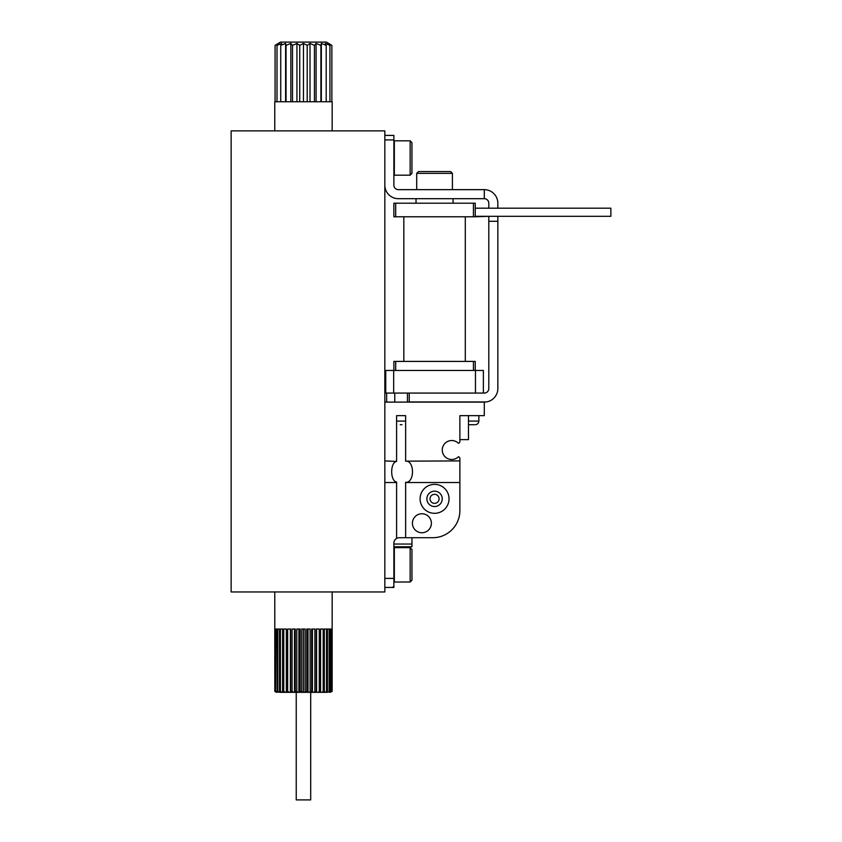 <?xml version="1.0" encoding="UTF-8"?>
<svg xmlns="http://www.w3.org/2000/svg" width="842" height="842" viewBox="0 0 842 842"><rect width="100%" height="100%" fill="white"/><g stroke="black" fill="none" stroke-linecap="round" stroke-linejoin="round"><path stroke-width="1.26" d="M276.355 692.313L274.818 691.398L276.355 692.313M332.127 691.398L330.285 692.313L332.127 691.398L332.169 591.958M331.39 691.398L329.169 692.313L331.39 691.398L331.39 629.027L331.98 629.027L331.98 691.398M329.811 691.398L327.264 692.313L329.811 691.398L329.811 629.027L330.98 629.027L330.98 691.398M327.433 691.398L326.633 692.313L324.644 692.313L327.433 691.398L327.433 629.027L329.138 629.027L329.138 691.398M324.328 691.398L323.833 692.313L321.381 692.313L324.328 691.398L324.328 629.027L326.517 629.027L326.517 691.398M320.581 691.398L320.413 692.313L317.571 692.313L320.581 691.398L320.581 629.027L323.191 629.027L323.191 691.398M316.318 691.398L316.487 692.313L313.329 692.313L316.318 691.398L316.318 629.027L319.276 629.027L319.276 691.398M311.666 691.398L312.15 692.313L308.793 692.313L311.666 691.398L311.666 629.027L314.876 629.027L314.876 691.398M306.762 691.398L307.562 692.313L304.099 692.313L306.762 691.398L306.762 629.027L310.13 629.027L310.13 691.398M301.762 691.398L302.846 692.313L299.384 692.313L300.173 691.398L301.762 691.398L301.762 629.027L305.172 629.027L305.172 691.398M296.816 691.398L298.142 692.313L294.784 692.313L295.268 691.398L296.816 691.398L296.816 629.027L300.173 629.027L300.173 691.398M292.069 691.398L293.605 692.313L290.458 692.313L290.616 691.398L292.069 691.398L292.069 629.027L295.268 629.027L295.268 691.398M287.669 691.398L289.364 692.313L286.522 692.313L286.354 691.398L287.669 691.398L287.669 629.027L290.616 629.027L290.616 691.398M283.743 691.398L285.564 692.313L283.101 692.313L282.617 691.398L283.743 691.398L283.743 629.027L286.354 629.027L286.354 691.398M280.428 691.398L282.291 692.313L280.302 692.313L279.512 691.398L280.428 691.398L280.428 629.027L282.617 629.027L282.617 691.398M277.797 691.398L279.67 692.313L277.123 691.398L277.797 691.398L277.797 629.027L279.512 629.027L279.512 691.398M275.965 691.398L277.776 692.313L275.545 691.398L275.965 629.027L277.123 629.027L277.123 691.398M274.766 130.878L274.766 101.766L332.169 101.766L332.169 130.878M275.071 101.766L275.071 45.373L279.07 43.426L277.007 45.373L281.596 43.426L280.744 45.373L285.606 43.426L286.038 45.373L290.837 43.426L292.511 45.373L296.931 43.426L299.731 45.373L303.467 43.426L307.204 45.373L310.003 43.426L314.434 45.373L316.097 43.426L320.907 45.373L321.328 43.426L326.191 45.373L325.349 43.426L329.927 45.373L327.864 43.426L331.864 45.373L326.433 42.1L280.502 42.1L275.071 45.373L278.207 43.426M328.727 43.426L331.864 45.373L331.864 101.766M326.191 101.766L326.191 45.373L321.328 43.426L321.328 101.766M231.14 130.878L231.14 591.958L384.836 591.958L384.836 130.878L231.14 130.878M329.927 101.766L329.927 45.373M320.907 101.766L320.907 45.373M316.097 101.766L316.097 43.426M314.434 101.766L314.434 45.373M310.003 101.766L310.003 43.426M307.204 101.766L307.204 45.373M303.467 101.766L303.467 43.426M299.731 101.766L299.731 45.373M296.931 101.766L296.931 43.426M292.511 101.766L292.511 45.373M290.837 101.766L290.837 43.426M286.038 101.766L286.038 45.373M285.606 101.766L285.606 43.426M280.744 101.766L280.744 45.373M277.007 101.766L277.007 45.373M310.698 692.313L310.698 799.9L296.237 799.9L296.237 692.313M326.633 692.313L327.264 692.313M323.833 692.313L324.644 692.313M320.413 692.313L321.381 692.313M316.487 692.313L317.571 692.313M312.15 692.313L313.329 692.313M307.562 692.313L308.793 692.313M302.846 692.313L304.099 692.313M298.142 692.313L299.384 692.313M293.605 692.313L294.784 692.313M289.364 692.313L290.458 692.313M285.564 692.313L286.522 692.313M282.291 692.313L283.101 692.313M279.67 692.313L280.302 692.313M274.766 591.958L274.818 691.398M275.545 691.398L275.545 629.027L274.955 629.027L274.955 691.398M303.467 629.027L303.467 692.313M308.025 629.027L308.025 692.313M312.435 629.027L312.435 692.313M316.581 629.027L316.581 692.313M290.364 629.027L290.364 692.313M294.5 629.027L294.5 692.313M298.921 629.027L298.921 692.313M497.843 221.288L497.843 216.32L488.802 216.32L488.802 221.288L497.843 221.288L497.843 388.541A13.556 13.556 0 0 1 486.497 401.929L484.287 402.108L484.287 415.664L459.879 415.664L459.879 441.513A1.81 1.81 0 0 1 458.427 443.292A9.494 9.494 0 0 0 445.018 443.313A9.494 9.494 0 0 0 445.018 456.722A9.494 9.494 0 0 0 458.427 456.753A1.81 1.81 0 0 1 459.879 458.522L459.879 460.911L405.633 461.163C414.748 460.195 414.759 483.245 405.633 482.277L405.633 537.712L399.297 537.712A5.42 5.42 0 0 0 396.593 538.448L396.593 482.013C390.057 481.098 390.057 462.332 396.593 461.427L384.836 460.911M393.877 587.442L393.877 586.548L392.067 587.442L393.877 587.442L384.836 587.442L392.235 587.442M403.823 216.773L403.823 361.418M465.3 216.773L465.3 361.418M497.843 208.185L488.802 208.185L488.802 203.206A4.515 4.515 0 0 0 484.287 198.691L484.287 189.65A13.556 13.556 0 0 1 497.843 203.206L497.843 208.185M475.246 216.773L393.877 216.773L393.877 203.206L475.246 203.206L475.246 216.773L488.802 216.32M483.382 393.067L483.382 370.459L385.741 370.459L385.741 393.067L393.667 393.067L393.667 370.459M488.802 221.288L488.802 388.541A4.515 4.515 0 0 1 484.287 393.067L409.244 393.067L409.244 402.108M405.633 537.712L432.756 537.712A27.123 27.123 0 0 0 459.879 510.599L459.879 482.529L405.633 482.529M434.556 484.371A14.461 14.461 0 0 1 447.091 506.074A14.461 14.461 0 0 1 422.031 506.074A14.461 14.461 0 0 1 434.556 484.371M421.905 513.757A9.494 9.494 0 0 1 430.125 527.997A9.494 9.494 0 0 1 413.685 527.997A9.494 9.494 0 0 1 421.905 513.757M405.633 460.911L405.633 415.664L396.593 415.664L396.593 460.911M484.287 402.108L384.836 402.108M396.593 482.529L384.836 482.529M459.879 460.911L459.879 482.529M393.877 586.548L393.877 543.143A5.42 5.42 0 0 1 396.593 538.448M484.287 189.65L398.403 189.65A4.515 4.515 0 0 1 393.877 185.124L393.877 135.404L384.836 135.404M484.287 198.691L398.403 198.691A13.556 13.556 0 0 1 384.836 185.124M486.497 401.929L409.244 401.929M386.646 393.067L386.646 402.108M405.633 415.664L396.593 415.664M468.468 415.664L468.468 439.629L459.879 439.629M434.556 491.16A7.683 7.683 0 0 1 441.219 502.685A7.683 7.683 0 0 1 427.904 502.685A7.683 7.683 0 0 1 434.556 491.16M434.556 494.317A4.515 4.515 0 0 1 438.471 501.106A4.515 4.515 0 0 1 430.651 501.106A4.515 4.515 0 0 1 434.556 494.317M411.959 537.712L411.959 546.753L393.877 546.753M411.959 544.048L393.877 544.048M409.244 393.067L393.667 393.067M475.456 393.067L475.456 370.459M475.246 361.418L475.246 370.459L475.246 361.418L393.877 361.418L393.877 370.459L393.877 361.418M416.706 173.368L452.417 173.368L450.607 171.568L418.516 171.568L416.706 173.368L416.706 189.65M393.877 216.773L393.877 203.206M475.246 208.627L475.246 203.206M475.246 206.827L475.246 208.185L610.86 208.185L610.86 216.32L497.843 216.32M402.013 424.705L400.203 424.705M474.341 424.705L468.468 424.705M410.149 175.178L411.959 173.368L411.959 142.635L410.149 140.825L394.33 140.825L394.33 175.178L410.149 175.178L410.149 140.825M410.149 582.011L411.959 580.212L411.959 549.468L410.149 547.658L394.33 547.658L394.33 582.011L410.149 582.011L410.149 547.658M393.877 578.401L384.836 578.401M393.877 139.919L384.836 139.919M473.436 361.418L473.436 370.459M395.687 361.418L395.687 370.459M473.436 216.773L473.436 203.206M395.687 216.773L395.687 203.206M405.633 421.095L396.593 421.095M478.856 415.664L478.856 421.095L468.468 421.095M452.417 173.368L452.417 189.65M416.032 198.691L416.032 203.206M453.091 198.691L453.091 203.206M610.86 216.32L475.246 216.32M394.782 393.067L394.782 402.108M407.444 393.067L407.444 402.108M478.856 421.095C478.666 423.263 477.467 424.473 475.246 424.705"/></g></svg>
